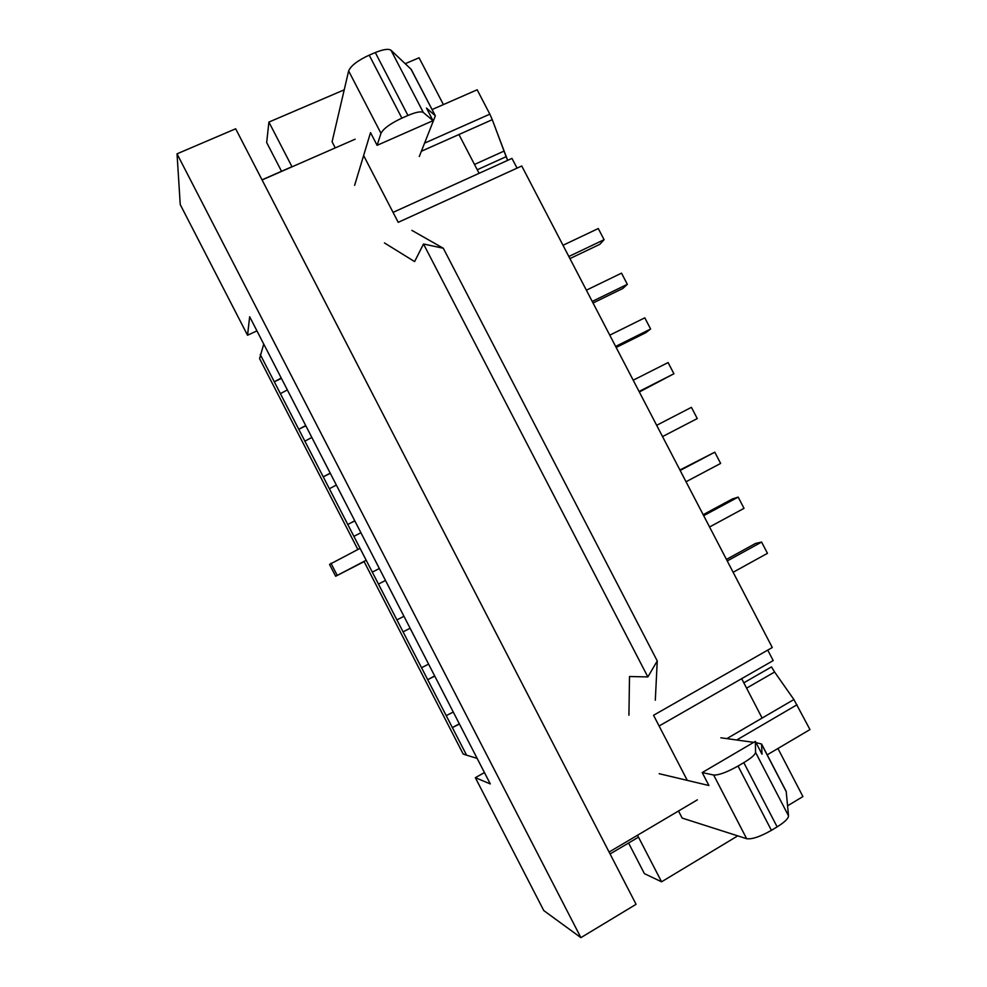 <?xml version="1.0" encoding="UTF-8"?>
<svg xmlns="http://www.w3.org/2000/svg" width="987" height="987" viewBox="0 0 987 987"><rect width="100%" height="100%" fill="white"/><g stroke="black" fill="none" stroke-linecap="round" stroke-linejoin="round"><path stroke-width="1.48" d="M364.104 561.628L463.162 754.006L466.58 755.191L463.162 754.006L364.104 561.628L335.642 576.26L366.202 560.246M357.849 549.475L259.581 358.626L263.739 344.081L259.581 358.626L357.849 549.475M466.58 755.191L477.14 758.386L466.58 755.191L452.379 727.604L459.313 723.779L452.379 727.604L446.21 715.624L453.267 712.046L446.21 715.624L378.465 584.082L385.485 580.442L378.465 584.082L372.321 572.152L379.341 568.5L372.321 572.152L353.901 536.373L360.897 532.709L353.901 536.373L347.769 524.455L354.814 520.889L347.769 524.455L329.374 488.725L336.345 485.049L329.374 488.725L304.872 441.152L311.83 437.451L304.872 441.152L298.753 429.271L305.847 425.829L298.753 429.271L280.407 393.64L287.353 389.927L280.407 393.64L260.247 354.506L274.3 381.784L281.418 378.403L274.3 381.784L323.242 476.832L330.312 473.328L323.242 476.832L372.321 572.152L379.341 568.5L372.321 572.152L378.465 584.082L385.485 580.442L378.465 584.082L396.922 619.91L403.942 616.283L396.922 619.91L403.066 631.853L410.111 628.238L403.066 631.853L421.548 667.73L428.592 664.14L421.548 667.73L427.704 679.698L434.675 675.935L427.704 679.698L434.761 676.107L427.704 679.698L452.379 727.604L459.448 724.039L452.379 727.604L466.58 755.191M609.09 852.052L262.073 179.942L355.147 139.192L262.073 179.942L609.09 852.052L697.365 799.84L609.09 852.052M809.969 729.566L767.207 754.833L809.969 729.566L793.893 699.536L726.851 738.621L793.893 699.536L774.598 672.024L793.893 699.536L809.969 729.566M687.285 780.384L653.554 715.279L772.278 647.521L521.753 165.989L398.217 222.334L521.753 165.989L772.278 647.521L653.554 715.279L687.285 780.384M363.623 155.539L398.217 222.334L363.623 155.539M477.165 89.78L432.072 109.557L477.165 89.78L489.848 114.159L477.165 89.78M281.233 378.046L274.3 381.784L281.233 378.046M330.213 473.143L323.242 476.832L330.213 473.143M354.765 520.791L347.769 524.455L354.765 520.791M305.711 425.57L298.753 429.271L305.711 425.57M492.266 119.686L489.848 114.159L424.829 143.029L489.848 114.159L492.266 119.686L421.461 151.208L492.266 119.686L507.651 160.363L506.134 156.674L477.252 169.764L506.134 156.674L492.266 119.686M771.501 666.904L774.598 672.024L746.591 688.149L774.598 672.024L771.501 666.904L743.816 682.807L771.501 666.904M638.49 837.149L610.077 853.965M291.979 166.717L262.024 179.831M580.899 937.65L636.072 904.314L235.671 128.791L177.031 153.824L580.899 937.65L543.8 910.606L475.352 777.694L490.292 783.912L249.662 316.741L247.54 335.235L180.239 204.556L177.031 153.824M484.444 772.574L475.352 777.694M256.941 330.879L247.54 335.235M616.172 347.449L645.794 332.705L650.618 329.004L644.795 317.826L609.769 335.173M650.618 329.004L615.629 346.425M593.039 302.997L622.772 288.5L627.337 284.318L621.514 273.152L586.377 290.19M627.337 284.318L592.225 301.43M569.943 258.594L599.775 244.357L604.093 239.693L598.282 228.54L563.009 245.269M604.093 239.693L568.845 256.497M639.329 391.975L673.924 373.752L668.088 362.562L633.21 380.205M673.924 373.752L639.07 391.469M679.932 470.009L714.785 452.194L680.154 470.454M714.785 452.194L720.633 463.421L686.039 481.755M703.163 514.683L732.379 498.966L738.177 497.103L703.682 515.67M738.177 497.103L744.025 508.342L709.567 526.984M726.444 559.419L755.548 543.442L761.606 542.073L727.234 560.949M761.606 542.073L767.467 553.325L733.131 572.275M662.536 436.587L697.254 418.562L691.418 407.347L656.663 425.298M659.106 726L773.203 660.587L767.75 650.112M393.06 212.378L511.982 158.401L517.04 168.135M755.351 741.385L755.561 752.353C755.215 754.673 751.292 758.102 743.803 762.63L738.042 766.035C726.888 772.266 718.758 775.264 713.65 775.029L702.201 772.574L755.351 741.385L762.001 754.191L761.569 744.001L786.195 791.401L788.527 815.854C788.379 818.544 784.579 822.22 777.139 826.872L771.415 830.338C760.286 836.655 752.032 839.456 746.665 838.716L682.165 818.087L678.501 811.006M410.925 69.028L435.341 115.849L411.209 69.374L391.037 50.288C388.607 48.548 383.363 49.301 375.307 52.558L369.2 55.149C357.713 60.466 350.866 65.722 348.633 70.941L332.088 141.795L335.247 147.902M433.022 120.673L377.108 145.323L380.97 133.319C383.45 128.581 390.42 123.523 401.882 118.119L407.952 115.467C415.959 112.099 421.079 111.099 423.337 112.493L433.022 120.673L426.495 108.101L435.082 115.553M702.201 772.574L708.913 785.516L659.193 773.709M435.341 115.849L419.29 156.514M377.108 145.323L370.532 132.616L354.629 185.346M443.397 104.585L419.068 57.777L405.25 63.686M344.216 89.829L268.908 122.08L266.675 142.535L281.529 171.282M737.758 835.866L661.574 881.798L637.503 835.249M292.041 166.828L268.908 122.08M777.941 748.491L802.924 796.571L787.589 805.811M741.669 678.674L762.124 718.055M479.102 173.33L458.943 134.528M761.569 744.001L756.017 742.668M753.698 742.347L720.868 737.795M411.85 230.353L443.299 248.255L423.509 243.999L414.602 261.592L384.437 242.925M655.306 700.227L657.256 660.945L443.299 248.255M423.509 243.999L647.854 676.934L629.509 676.514L628.916 715.217M647.854 676.934L657.256 660.945M661.574 881.798L644.4 873.643L628.583 843.009M335.642 576.26L329.547 564.428L360.07 548.353M337.122 575.187L330.966 563.219M797.052 704.743L736.734 739.991L797.052 704.743M503.74 151.233L474.5 164.447L503.74 151.233M375.307 52.558L407.952 115.467M391.037 50.288L423.337 112.493M746.665 838.716L713.65 775.029M369.2 55.149L401.882 118.119M348.633 70.941L380.97 133.319M743.803 762.63L777.139 826.872M771.415 830.338L738.042 766.035M786.281 791.771L761.643 744.321M755.561 752.353L788.527 815.854"/></g></svg>
